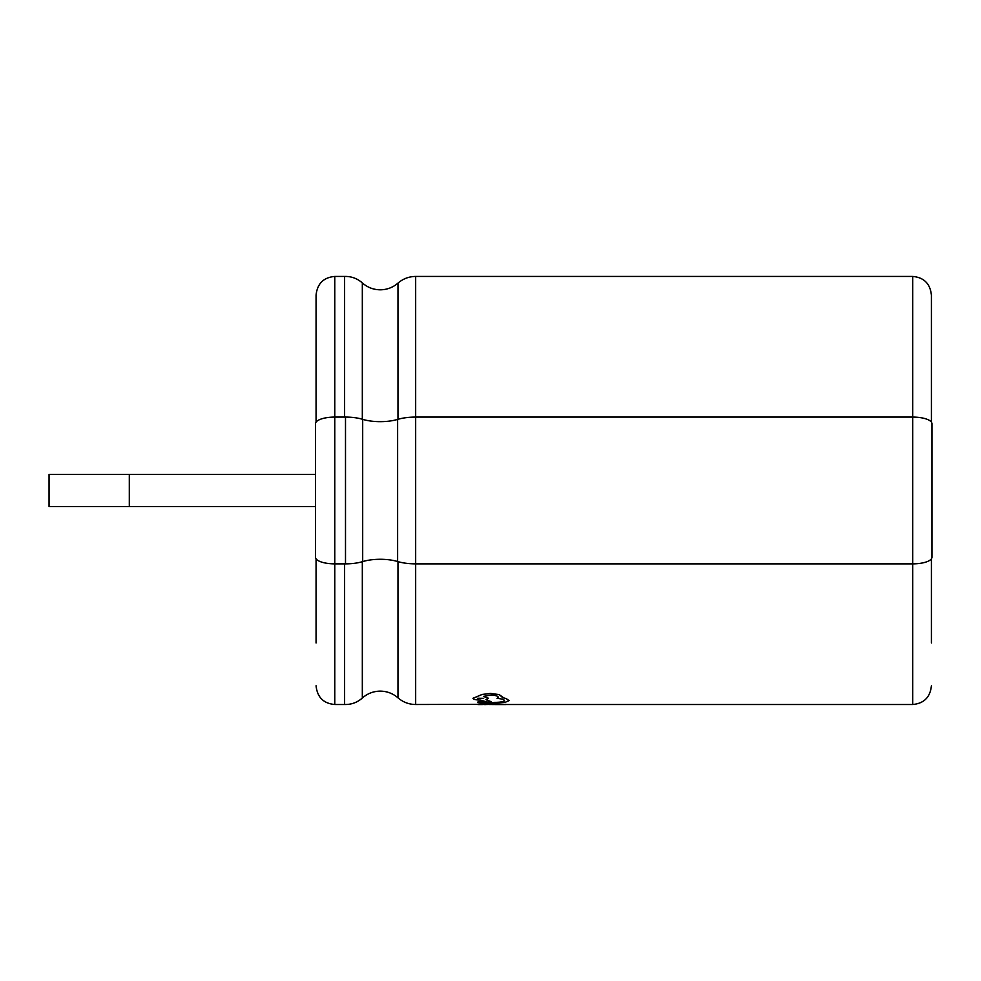 <?xml version="1.0" encoding="UTF-8"?>
<svg xmlns="http://www.w3.org/2000/svg" width="981" height="981" viewBox="0 0 981 981"><rect width="100%" height="100%" fill="white"/><g stroke="black" fill="none" stroke-linecap="round" stroke-linejoin="round"><path stroke-width="1.47" d="M397.612 419.414A26.217 8.964 0 0 1 380.272 421.658A26.217 8.964 0 0 1 362.688 419.341A25.616 8.768 180 0 0 345.496 417.084L334.791 417.084A19.277 6.597 180 0 0 315.514 423.669L315.514 557.269A19.277 6.597 180 0 0 334.791 563.867L345.496 563.867A25.616 8.768 180 0 0 362.688 561.598A26.217 8.964 0 0 1 380.272 559.28A26.217 8.964 0 0 1 397.612 561.524A27.284 9.332 180 0 0 415.662 563.867L912.686 563.867A19.264 6.585 180 0 0 931.95 557.269L931.95 423.669A19.264 6.585 180 0 0 912.686 417.084L415.662 417.084A27.284 9.332 180 0 0 397.612 419.414L397.612 561.524M49.05 490.475L49.05 506.527L129.308 506.527L129.308 474.424L49.05 474.424L49.05 490.475M931.41 422.137L931.41 295.171C930.196 283.681 923.955 277.439 912.686 276.434L415.662 276.434C408.954 276.519 403.056 278.739 397.967 283.129C392.878 287.507 386.98 289.738 380.272 289.812C373.43 289.726 367.446 287.421 362.32 282.896C357.256 278.445 351.345 276.286 344.601 276.434L334.791 276.434C323.522 277.439 317.28 283.681 316.066 295.171L316.066 422.112M344.601 417.084L344.601 276.434M500.273 704.481L506.061 704.554L500.273 704.53M482.738 701.955L480.359 701.562L477.943 701.918L477.919 702.641L480.359 701.611L488.636 703.279L494.706 702.531L488.636 703.218L482.64 702.531M504.467 700.581C503.952 701.673 500.702 702.273 494.718 702.396L494.706 702.482C500.702 702.335 503.952 701.722 504.467 700.642L504.467 700.618C504.283 699.625 501.831 698.852 497.109 698.349L498.299 697.283C497.931 696.007 495.368 695.259 490.623 695.051L483.461 696.412L488.526 698.349L485.853 699.686L491.187 701.685L485.853 699.637M498.299 697.295L497.109 698.349M488.526 698.276L483.461 696.351M491.187 701.685L487.079 702.053L480.653 700.091C475.92 700.005 473.357 699.416 472.965 698.325L482.039 694.462L490.5 693.42L499.292 694.622L502.775 697.749L506.159 698.607L509.102 700.63L505.007 702.396L488.673 703.745L477.919 702.641M509.102 700.606L506.159 698.546L502.775 697.687M477.821 704.284L485.644 704.505M482.713 704.346L415.662 704.505L415.662 276.434M487.41 704.517L483.67 704.505M485.693 704.505L484.994 704.554L485.693 704.505M496.337 704.554L488.673 704.505M316.066 642.972L316.066 558.839L316.066 642.972M362.32 561.708L362.32 698.043C357.256 702.506 351.345 704.652 344.601 704.505L344.601 563.867M931.41 642.972L931.41 558.814M472.965 698.276L482.039 694.523L490.5 693.481L499.292 694.683L502.946 697.283M477.612 698.251L483.645 698.325M477.821 704.333L488.697 704.346M478.679 704.566L477.784 704.53M484.994 704.554L485.693 704.566M484.589 704.566L483.67 704.517M480.935 704.566L479.047 704.566M504.492 704.505L506.061 704.505M504.798 704.554L496.067 704.554M505.963 704.346L495.037 704.468M362.32 419.23L362.32 282.896M334.791 276.434L334.791 704.505C323.522 703.5 317.28 697.258 316.066 685.78M345.496 417.084L345.496 563.867M362.688 419.341L362.688 561.598M912.686 276.434L912.686 704.505L505.705 704.505M397.967 419.316L397.967 283.129M415.662 704.505C408.954 704.432 403.056 702.2 397.967 697.822L397.967 561.635M362.32 698.043C367.446 693.518 373.43 691.213 380.272 691.127C386.98 691.213 392.878 693.444 397.967 697.822M315.514 506.527L129.308 506.527M315.514 474.424L129.308 474.424M344.601 704.505L334.791 704.505M912.686 704.505C923.955 703.5 930.196 697.258 931.41 685.78M485.644 704.566L484.528 704.566M482.37 704.566L481.328 704.566M505.705 704.566L504.259 704.566M496.509 704.566L495.049 704.566"/></g></svg>
